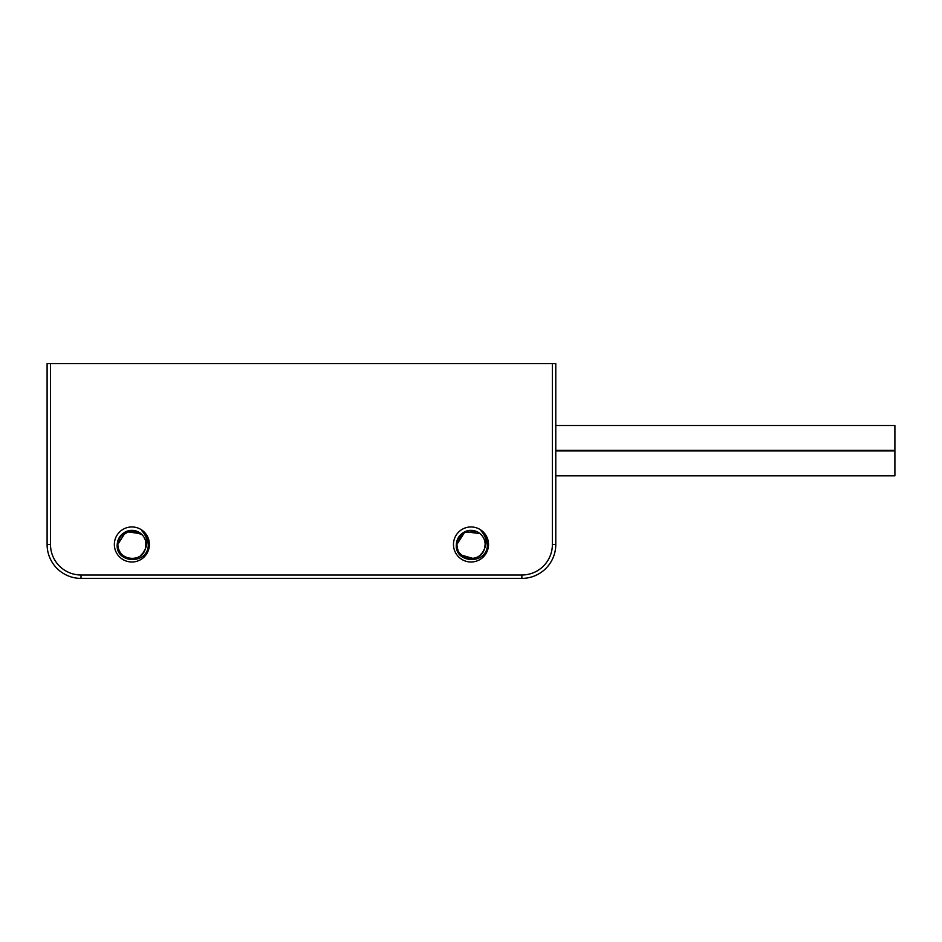 <?xml version="1.0" encoding="UTF-8"?>
<svg xmlns="http://www.w3.org/2000/svg" width="942" height="942" viewBox="0 0 942 942"><rect width="100%" height="100%" fill="white"/><g stroke="black" fill="none" stroke-linecap="round" stroke-linejoin="round"><path stroke-width="1.41" d="M142.089 534.715L130.526 530.417L119.987 536.834L117.75 544.476L118.327 548.456L120.093 552.271M120.187 552.401L121.165 553.696M132.469 558.594L133.611 558.5M145.916 542.922L145.621 541.214M143.16 535.974L143.761 536.834M141.147 555.144L143.643 552.306M145.998 544.476L145.433 548.456L145.727 541.65M141.088 533.761L129.407 530.558M126.004 531.629L121.942 534.432M117.22 544.476C117.538 539.589 119.658 535.786 123.579 533.042A14.13 14.13 0 0 1 145.315 548.845C148.224 542.498 147.07 536.481 141.842 530.77C146.222 534.361 148.377 538.93 148.306 544.476C148.389 565.306 115.348 563.752 117.22 544.476M141.017 533.702L125.934 531.653L117.75 544.476C116.855 560.019 141.371 563.881 145.315 548.845L143.266 552.848M114.359 544.476A17.521 17.521 0 0 1 131.88 526.955A17.521 17.521 0 0 1 149.401 544.476A17.521 17.521 0 0 1 131.88 561.997A17.521 17.521 0 0 1 114.359 544.476M140.546 555.627L143.62 552.33M120.246 552.483L120.694 553.119M123.461 555.815L124.226 556.357M127.841 558.017L128.807 558.265M135.436 530.805L128.324 530.805M124.344 532.524L122.213 534.161M120.564 536.01L117.75 544.476L118.021 547.231M127.865 530.935L126.24 531.524M145.245 539.896L144.067 537.317M144.114 537.411L143.09 535.88M141.512 534.138L138.05 531.759M118.456 548.892L118.751 549.692M124.097 556.263L126.11 557.37M145.892 542.674L145.433 540.496M130.714 530.393L128.512 530.758M120.399 536.233L119.987 536.834M119.092 538.459L118.327 540.496M117.762 544.841L118.315 548.444M119.446 551.188L119.964 552.071M552.389 363.612L552.389 544.476L555.78 544.476L555.78 363.612L50.491 363.612L50.491 544.476A30.521 30.521 0 0 0 81.012 574.997L81.012 578.388A33.912 33.912 0 0 1 47.1 544.476L50.491 544.476M81.012 578.388L521.868 578.388L521.868 574.997A30.521 30.521 0 0 0 552.389 544.476M521.868 574.997L81.012 574.997M488.521 544.476A17.521 17.521 0 0 1 471 561.997A17.521 17.521 0 0 1 453.479 544.476A17.521 17.521 0 0 1 471 526.955A17.521 17.521 0 0 1 488.521 544.476M47.1 544.476L47.1 363.612L50.491 363.612M555.78 544.476A33.912 33.912 0 0 1 521.868 578.388M471.754 558.582L473.061 558.453M482.068 535.692L480.867 534.361M480.102 533.667L476.864 531.618M458.283 538.318L456.87 544.476C455.987 560.019 480.491 563.881 484.435 548.845C487.344 542.498 486.19 536.481 480.962 530.77C485.342 534.361 487.497 538.93 487.426 544.476C487.509 565.306 454.468 563.752 456.34 544.476C456.658 539.589 458.778 535.786 462.699 533.042A14.13 14.13 0 0 1 484.435 548.845L482.893 552.118M484.565 548.456L485.13 544.476L484.553 548.456M472.083 530.393L469.516 530.428M466.16 531.206L461.615 533.914L459.378 536.445M481.986 535.586L480.255 533.796M480.09 533.655L465.03 531.665L456.87 544.476L457.388 548.279M479.643 555.65L482.74 552.33M480.114 533.678L476.734 531.559M476.558 531.488L463.217 532.677L456.87 544.476L459.684 536.01M463.817 556.651L464.5 557.016M477.441 557.052L478.995 556.133M476.652 531.524L471 530.358L467.444 530.805M463.44 532.536L461.333 534.173M465.843 531.323L464.983 531.688M461.38 534.138L456.87 544.476M460.461 535.068L457.447 540.496M460.226 553.625L461.768 555.168M465.207 557.358L468.81 558.429M459.119 536.822L458.742 537.435M483.234 537.411L482.245 535.927M480.62 534.126L478.501 532.501M457.447 548.456L457.871 549.704M461.792 555.191L473.096 558.453M474.615 558.135L477.147 557.205M482.351 552.883L484.447 548.821M464.806 531.771L463.864 532.277M555.78 450.935L894.9 450.935L894.9 475.804L555.78 475.804M555.78 425.501L894.9 425.501L894.9 450.37L555.78 450.37"/></g></svg>
